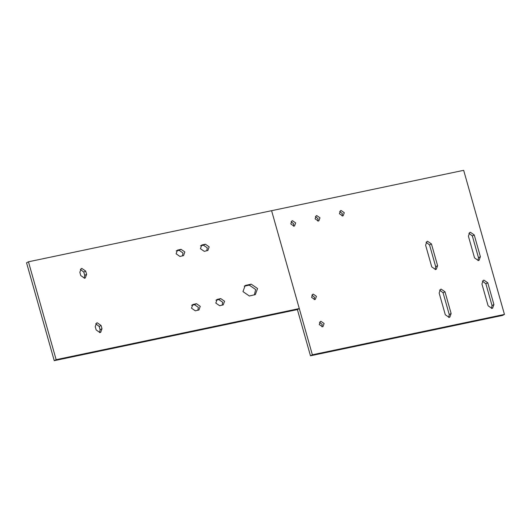 <?xml version="1.0" encoding="UTF-8"?>
<svg xmlns="http://www.w3.org/2000/svg" width="531" height="531" viewBox="0 0 531 531"><rect width="100%" height="100%" fill="white"/><g stroke="black" fill="none" stroke-linecap="round" stroke-linejoin="round"><path stroke-width="0.8" d="M427.176 331.264L502.552 315.427L504.45 314.418L463.676 170.325L28.448 261.796L56.14 359.666L299.285 308.571L297.393 309.573L310.469 355.797L427.176 331.264M28.448 261.796L26.55 262.799L54.248 360.675L297.393 309.573M254.349 294.97L255.657 289.541L249.258 285.127L244.273 286.176M197.851 310.296L198.355 307.343L194.512 304.694L191.598 305.312M99.622 332.645L100.1 329.724L99.178 326.459L95.713 323.757M84.237 278.271L84.714 275.35L83.792 272.084L80.327 269.383M182.465 255.922L182.969 252.968L179.126 250.32L176.212 250.937M206.778 250.818L207.282 247.858L203.439 245.209L200.526 245.826M222.164 305.192L222.668 302.239L218.825 299.584L215.911 300.201M342.11 215.978L342.389 213.708L339.707 211.451M293.477 226.193L293.762 223.923L291.081 221.673M321.945 326.791L322.224 324.521L319.543 322.264M314.252 299.603L314.531 297.333L311.85 295.077M317.797 221.082L318.076 218.818L315.394 216.562M448.755 317.452L449.233 314.531L443.08 292.78L439.622 290.085M478.013 260.608L478.484 257.688L472.331 235.937L468.873 233.242M491.553 308.458L492.025 305.537L485.872 283.786L482.413 281.091M435.214 269.602L435.692 266.681L429.539 244.93L426.081 242.236M219.655 305.717L215.812 303.068L217.126 299.438L220.723 298.581L224.567 301.23L223.252 304.86L219.655 305.717M204.269 251.342L200.426 248.694L201.74 245.063L205.338 244.207L209.181 246.855L207.867 250.486L204.269 251.342M179.956 256.453L176.113 253.805L177.427 250.174L181.025 249.311L184.868 251.966L183.547 255.597L179.956 256.453M79.849 272.303L81.17 268.673L81.847 268.427L85.683 271.082L86.613 274.341L85.292 277.972L84.615 278.217L80.772 275.569L79.849 272.303M101.998 328.716L100.678 332.346L100.001 332.592L96.164 329.943L95.235 326.678L96.556 323.047L97.233 322.802L101.076 325.457L101.998 328.716L100.1 329.724M195.342 310.827L191.499 308.179L192.813 304.548L196.41 303.692L200.253 306.341L198.933 309.971L195.342 310.827M251.15 284.118L257.555 288.532L255.358 294.586L249.364 296.019L242.966 291.599L245.156 285.552L251.15 284.118L249.258 285.127M451.131 313.529L449.817 317.16L449.14 317.399L445.297 314.75L439.144 293.006L440.458 289.375L441.135 289.13L444.978 291.778L451.131 313.529L449.233 314.531M480.382 256.685L479.068 260.316L478.391 260.555L474.548 257.907L468.395 236.162L469.709 232.532L470.386 232.286L474.229 234.934L480.382 256.685L478.484 257.688M493.923 304.535L492.609 308.166L491.932 308.411L488.089 305.756L481.936 284.012L483.25 280.381L483.927 280.136L487.77 282.784L493.923 304.535L492.025 305.537M437.59 265.679L436.276 269.303L435.599 269.549L431.756 266.901L425.603 245.149L426.917 241.525L427.594 241.28L431.437 243.928L437.59 265.679L435.692 266.681M54.248 360.675L56.14 359.666M299.285 308.571L271.593 210.694L312.367 354.788L504.45 314.418M310.469 355.797L312.367 354.788M318.315 221.035L315.109 218.832L316.21 215.805L316.775 215.599L319.974 217.81L318.879 220.836L318.315 221.035M314.77 299.557L311.571 297.347L312.666 294.32L313.23 294.114L316.43 296.325L315.334 299.351L314.77 299.557M322.463 326.744L319.264 324.534L320.359 321.507L320.923 321.301L324.122 323.512L323.027 326.538L322.463 326.744M293.995 226.146L290.796 223.943L291.891 220.916L292.462 220.71L295.661 222.92L294.566 225.94L293.995 226.146M342.628 215.931L339.422 213.721L340.524 210.694L341.088 210.488L344.287 212.699L343.192 215.725L342.628 215.931M216.548 299.862L217.81 299.192M218.825 299.584L220.723 298.581M201.156 245.488L202.424 244.818M203.439 245.209L205.338 244.207M176.843 250.599L178.104 249.928M179.126 250.32L181.025 249.311M83.792 272.084L85.683 271.082M84.714 275.35L86.613 274.341M192.229 304.973L193.49 304.303M194.512 304.694L196.41 303.692M99.178 326.459L101.076 325.457M244.393 286.149L246.291 285.14M443.08 292.78L444.978 291.778M472.331 235.937L474.229 234.934M485.872 283.786L487.77 282.784M429.539 244.93L431.437 243.928"/></g></svg>
